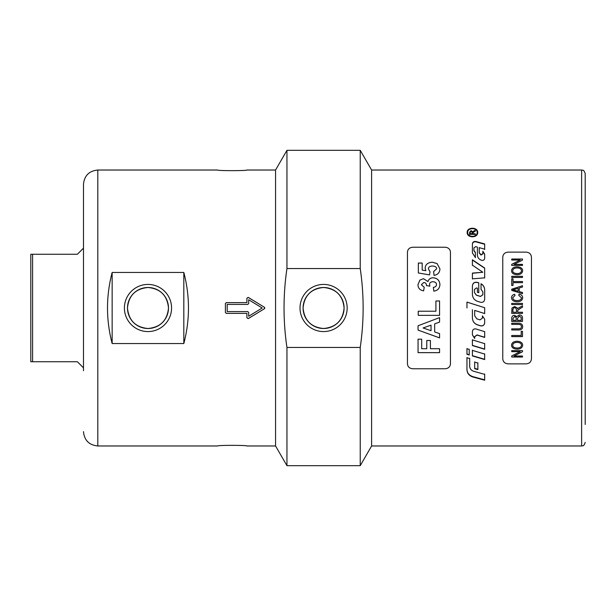 <?xml version="1.0" encoding="UTF-8"?>
<svg xmlns="http://www.w3.org/2000/svg" width="616" height="616" viewBox="0 0 616 616"><rect width="100%" height="100%" fill="white"/><g stroke="black" fill="none" stroke-linecap="round" stroke-linejoin="round"><path stroke-width="0.92" d="M371.61 170.024L371.61 445.976L581.62 445.976L581.62 170.024L371.61 170.024L360.229 150.319L360.229 268.538L286.948 268.538C283.075 294.848 283.075 321.152 286.948 347.463L360.229 347.463C364.102 321.152 364.102 294.848 360.229 268.538M371.61 445.976L360.229 465.681L360.229 347.463M286.948 268.538L286.948 150.319L275.568 170.024L246.716 170.024C247.609 170.855 216.801 170.855 217.687 170.024L97.813 170.024C89.112 170.878 84.33 175.652 83.483 184.361L83.483 370.716M286.948 347.463L286.948 465.681L275.568 445.976L246.716 445.976C247.609 445.145 216.801 445.145 217.687 445.976L97.813 445.976L97.813 170.024M344.098 308A20.505 20.505 0 0 0 323.593 287.495A20.505 20.505 0 0 0 303.08 308C304.296 295.549 311.134 288.712 323.593 287.495C336.043 288.712 342.881 295.549 344.098 308C342.881 320.451 336.043 327.288 323.593 328.505C311.134 327.288 304.296 320.451 303.08 308A20.505 20.505 0 0 0 323.593 328.505A20.505 20.505 0 0 0 344.098 308M300.015 308A23.577 23.577 0 0 1 323.593 284.423A23.577 23.577 0 0 1 347.162 308A23.577 23.577 0 0 1 323.593 331.577A23.577 23.577 0 0 1 300.015 308M585.2 424.47L585.2 173.612C583.498 168.715 582.674 170.717 581.62 170.024M217.687 170.024C216.801 170.855 247.609 170.855 246.716 170.024M168.491 308A20.505 20.505 0 0 0 147.986 287.495A20.505 20.505 0 0 0 127.481 308C128.698 320.459 135.535 327.296 147.986 328.505C160.445 327.296 167.282 320.459 168.491 308C167.282 295.541 160.445 288.704 147.986 287.495C135.535 288.704 128.698 295.541 127.481 308A20.505 20.505 0 0 0 147.986 328.505A20.505 20.505 0 0 0 168.491 308M124.409 308A23.577 23.577 0 0 1 147.986 284.423A23.577 23.577 0 0 1 171.564 308A23.577 23.577 0 0 1 147.986 331.577A23.577 23.577 0 0 1 124.409 308M467.167 232.471L467.167 232.471C466.836 226.842 478.024 226.842 477.693 232.471C478.024 238.215 466.836 238.215 467.167 232.471M467.69 232.471L467.69 232.863C467.398 237.999 477.462 237.999 477.169 232.863L477.169 232.471C477.462 227.404 467.398 227.404 467.69 232.471C467.398 237.63 477.462 237.63 477.169 232.471M472.41 317.941C472.603 321.321 474.289 323.608 477.485 324.801L480.534 325.756C482.929 326.126 484.315 325.125 484.677 322.761L484.677 319.165M484.677 307.723L466.959 302.133L466.959 307.962L466.959 302.102L484.677 307.723L484.677 313.582L474.682 310.41L484.677 313.552M474.682 310.41L474.682 315.846L476.9 318.872L480.041 319.866L482.405 318.141L482.405 315.869L484.677 319.227L484.677 322.838C484.315 325.217 482.929 326.218 480.534 325.849L477.485 324.886C474.289 323.685 472.603 321.39 472.41 317.995L472.41 309.694M473.935 248.117L473.935 250.766L475.367 252.683L475.367 257.719M479.225 247.948L479.225 252.883L480.973 255.062L482.828 253.9L482.828 251.544L484.677 254.431M472.41 244.136C472.726 242.334 473.912 241.572 475.96 241.857L484.677 244.282L484.677 249.503M475.367 252.391L475.367 257.457L472.41 252.976L472.41 243.797C472.726 241.988 473.912 241.226 475.96 241.51L484.677 243.944L484.677 249.195L479.225 247.632L479.225 252.599L481.058 254.808L482.828 253.615L482.828 251.251L484.677 254.146L484.677 258.304C484.415 259.906 483.429 260.583 481.72 260.329L481.527 260.275C478.932 259.344 477.562 257.596 477.408 255.032L477.408 247.116L475.706 246.631L473.935 247.801L473.935 250.466L475.367 252.391M484.677 374.02L484.677 379.841L472.98 376.669C469.192 375.452 467.182 373.05 466.959 369.469L466.959 357.488M469.685 358.289L469.685 365.966M466.959 357.742L469.685 358.55L469.685 366.266C469.839 368.768 471.209 370.455 473.804 371.317L484.677 374.359L484.677 380.218L472.98 377.031C469.192 375.798 467.182 373.388 466.959 369.785L466.959 357.742M477.408 288.303L477.408 292.33M478.771 292.762L478.771 282.975L477.146 282.467C474.405 282.043 472.826 283.175 472.41 285.863M484.677 290.036C484.584 287.333 483.375 285.27 481.042 283.853L481.042 289.435M482.859 293.131L482.859 294.756L480.495 296.473L476.361 295.172L474.459 292.6L474.459 289.52M477.408 292.254L477.408 288.196L476.53 287.918L474.459 289.42L474.459 292.523L476.361 295.103L480.495 296.411L482.859 294.687L482.859 291.892L481.042 289.343L481.042 283.722C483.375 285.154 484.584 287.225 484.677 289.944L484.677 299.245C484.315 301.64 482.929 302.649 480.534 302.271L477.485 301.309C474.289 300.1 472.603 297.798 472.41 294.402L472.41 285.747C472.826 283.044 474.405 281.912 477.146 282.336L478.771 282.844L478.771 292.685L477.408 292.254M482.821 272.257L472.41 265.165L472.41 259.783L484.677 268.045L484.677 277.839L472.41 278.832L472.41 273.096L482.821 272.257L472.41 273.273L472.41 278.986M484.677 277.993L484.677 268.253L472.41 260.037L472.41 265.388M467.167 232.863C466.836 227.265 478.024 227.265 477.693 232.863M472.41 334.75L474.674 338.307L474.674 336.606L477.038 334.919L484.677 337.283L484.677 331.554M484.677 337.429L477.038 335.065L474.674 336.76L474.674 338.469L472.41 334.888L472.41 331.516C472.726 329.491 473.912 328.636 475.96 328.952L484.677 331.678L484.677 337.429M472.41 339.716L472.41 345.36L484.677 349.072L484.677 343.474M484.677 349.287L472.41 345.561L472.41 339.886L484.677 343.659L484.677 349.287M484.677 353.83L484.677 359.282L472.41 355.671L472.41 350.165M472.41 355.925L472.41 350.381L484.677 354.069L484.677 359.551L472.41 355.925M477.862 362.755L477.862 369.269L474.682 368.368L474.682 361.838M474.682 368.684L474.682 362.116L477.862 363.047L477.862 369.592L474.682 368.684M466.959 348.525L466.959 354.054L469.23 354.731L469.23 349.21M469.23 354.978L466.959 354.3L466.959 348.733L469.23 349.418L469.23 354.978M470.231 233.718L472.095 234.103L472.095 232.363L471.148 231.208L470.231 232.217L470.231 233.718L472.095 233.718M469.608 234.727L469.608 232.632L471.148 230.969L472.688 232.286L472.965 231.516L475.259 230.191L475.259 230.962L472.742 232.987L472.742 234.103L475.259 234.103L475.259 234.727M472.965 231.909L475.259 230.592L475.259 231.362M472.742 233.718L475.259 233.718L475.259 234.35L469.608 234.35L469.608 232.24L471.148 230.569L472.688 231.885L472.965 231.516M472.688 232.286L472.688 231.885M502.772 257.088C503.095 254.061 504.889 252.406 508.154 252.129L526.072 252.129C529.337 252.406 531.123 254.061 531.446 257.088L531.446 358.912C531.123 361.939 529.337 363.594 526.072 363.871L508.154 363.871C504.889 363.594 503.095 361.939 502.772 358.912L502.772 257.088M522.491 264.38L522.491 265.419L511.734 265.419L511.734 264.31L520.181 260.044L511.734 260.044L511.734 259.02L522.491 259.02L522.491 260.114L514.052 264.38L522.491 264.38M522.491 292.5L522.491 293.701L511.734 290.421L511.734 289.197L522.491 285.724L522.491 287.002L519.234 287.988L519.234 291.56L522.491 292.5M521.452 297.79L518.711 295.28L519.072 294.148C521.444 294.679 522.638 295.857 522.668 297.697C522.414 300.392 520.535 301.732 517.032 301.732C513.49 301.555 511.665 300.2 511.55 297.682C511.603 295.919 512.651 294.787 514.683 294.294L515.014 295.411L512.774 297.705C513.082 299.692 514.506 300.647 517.024 300.562C519.912 300.493 521.39 299.569 521.452 297.79L521.452 297.79C521.39 299.569 519.912 300.493 517.024 300.562L517.024 300.562C514.506 300.647 513.082 299.699 512.774 297.713L512.774 297.705M511.734 304.543L511.734 303.403L522.491 303.403L522.491 304.535L511.734 304.535L511.734 303.403L522.491 303.403L522.491 304.543M522.668 345.206C522.33 347.74 520.52 349.056 517.255 349.156C513.567 349.01 511.665 347.694 511.55 345.206C511.781 342.696 513.644 341.372 517.132 341.241C520.666 341.441 522.514 342.765 522.668 345.206C522.33 347.717 520.52 349.033 517.255 349.133C513.567 348.987 511.665 347.67 511.55 345.191M522.491 356.01L522.491 357.034L511.734 357.034L511.734 355.94L520.181 351.674L511.734 351.674L511.734 350.643L522.491 350.643L522.491 351.744L514.052 356.01L522.491 356.01M522.491 331.331L522.491 336.606L511.734 336.606L511.734 335.489L521.221 335.489L521.221 331.331L522.491 331.331L522.491 336.59L511.734 336.59L511.734 335.481M521.382 326.703L521.382 326.711C521.583 325.102 520.435 324.332 517.941 324.393L511.734 324.401L511.734 323.269L517.948 323.269C521.005 323.115 522.576 324.224 522.668 326.603C522.722 328.959 521.151 330.084 517.948 329.976L511.734 329.976L511.734 328.852L517.941 328.852C520.366 328.906 521.506 328.189 521.382 326.711C521.583 325.109 520.435 324.339 517.941 324.401L511.734 324.393L511.734 323.261M522.491 318.179L522.491 321.444L511.734 321.444L511.734 318.233C511.834 316.347 512.751 315.4 514.491 315.384L516.77 316.585L519.373 314.969C521.513 315.046 522.553 316.124 522.491 318.179L522.491 318.179M522.491 307.245L522.491 305.805L518.133 308.246L522.491 305.805L522.491 307.245L520.25 308.377L517.763 310.295L517.71 310.926L517.71 312.25L522.491 312.25L522.491 313.39L511.734 313.39L511.958 308L514.668 306.514L517.309 308L517.594 308.939L518.441 308M513.005 281.566L522.491 281.566L522.491 282.675L513.005 282.675L513.005 285.462L511.734 285.462L511.734 278.771L513.005 278.771L513.005 281.55L522.491 281.55L522.491 282.682M522.491 276.33L522.491 277.439L511.734 277.439L511.734 276.33L522.491 276.33M522.668 270.74C522.33 273.288 520.52 274.613 517.255 274.721C513.567 274.559 511.665 273.235 511.55 270.74C511.781 268.245 513.644 266.928 517.132 266.805C520.666 266.998 522.514 268.306 522.668 270.74M514.052 264.38L522.491 264.403L522.491 265.434M511.734 260.067L511.734 259.043L522.491 259.043L522.491 260.137M511.734 265.434L511.734 264.333L520.181 260.044M514.914 290.305L518.079 291.245L518.079 288.334L512.866 289.836L518.079 291.237M519.234 291.576L522.491 292.508L522.491 293.709M511.734 290.429L511.734 289.212L522.491 285.732L522.491 287.01M511.55 297.682C511.603 295.926 512.651 294.795 514.683 294.302L515.014 295.418M518.711 295.287L519.072 294.155C521.444 294.679 522.638 295.865 522.668 297.705M512.774 345.199C512.651 346.923 514.152 347.863 517.271 348.032C519.958 347.909 521.352 346.97 521.452 345.214C521.39 343.443 519.942 342.496 517.117 342.373C514.352 342.465 512.905 343.412 512.774 345.199L512.774 345.199C512.905 343.389 514.352 342.45 517.117 342.357L517.117 342.373M517.117 342.357C519.942 342.481 521.39 343.428 521.452 345.199L521.452 345.214M522.491 355.986L522.491 357.003L511.734 357.003L511.734 355.917M522.491 350.62L522.491 351.721L514.052 356.01M520.181 351.651L511.734 351.651L511.734 350.62M521.221 335.481L521.221 331.316M522.668 326.596C522.722 328.952 521.151 330.068 517.948 329.968L511.734 329.968L511.734 328.844M513.005 320.312L516.254 320.312L516.131 317.371L514.653 316.501L513.005 318.595L513.005 320.305L513.005 318.595L514.653 316.501L516.131 317.379L516.254 320.312M517.525 320.312L521.221 320.312L521.167 317.394L519.365 316.131L517.525 318.326L517.525 320.305L517.525 318.326L519.365 316.139L521.167 317.394L521.221 320.312M522.491 321.437L511.734 321.437M512.928 312.25L516.485 312.25L516.485 309.81L515.784 308L514.668 307.684L513.575 308L512.928 309.525L512.928 312.243L512.928 309.525L513.575 308M516.485 312.25L516.485 309.81L515.784 308M522.491 312.243L522.491 313.382L511.734 313.382M520.997 308L517.763 310.295L517.71 312.243M511.958 308L514.668 306.514L517.309 308M511.734 285.478L511.734 278.779L513.005 278.779M513.005 282.682L513.005 285.478M511.734 277.454L511.734 276.345L522.491 276.345L522.491 277.454M512.774 270.732L512.774 270.755C512.651 272.48 514.152 273.427 517.271 273.604C519.958 273.465 521.352 272.526 521.452 270.77L521.452 270.747C521.39 268.984 519.942 268.045 517.117 267.929C514.352 268.014 512.905 268.953 512.774 270.732C512.651 272.457 514.152 273.404 517.271 273.581C519.958 273.45 521.352 272.503 521.452 270.747M511.55 270.763C511.781 268.26 513.644 266.951 517.132 266.828C520.666 267.021 522.514 268.33 522.668 270.763M407.445 252.113C407.769 249.141 409.563 247.517 412.82 247.239L445.075 247.239C448.34 247.517 450.134 249.141 450.45 252.113L450.45 363.887C450.134 366.859 448.34 368.483 445.075 368.761L412.82 368.761C409.563 368.483 407.769 366.859 407.445 363.887L407.445 252.113M418.056 325.756L439.562 317.617L439.562 322.091L434.68 323.854L434.68 331.947L439.562 333.61L439.562 337.891L418.056 330.091L418.056 325.756L418.056 330.076L439.562 337.876L439.562 333.595M439.562 348.725L439.562 352.66L418.056 352.66L418.056 339.185L421.698 339.185L421.698 348.725L426.78 348.725L426.78 340.494L430.415 340.494L430.415 348.725L439.562 348.725M439.562 300.978L439.562 315.346L418.241 315.346L418.241 311.219L435.92 311.219L435.92 300.978L439.562 300.978L435.92 300.985M426.503 285.578L426.503 285.747C426.465 283.622 425.541 282.544 423.731 282.521L421.367 284.731L424.239 287.287L423.6 290.86C419.881 290.19 418.01 288.111 417.979 284.623L419.912 280.08L423.485 278.671L427.989 281.558C428.659 279.156 430.361 277.893 433.102 277.785C437.268 278.109 439.539 280.349 439.924 284.507C439.708 288.35 437.683 290.56 433.841 291.152L433.348 287.403C435.412 287.071 436.467 286.117 436.498 284.538C436.398 282.798 435.212 281.858 432.925 281.72C430.761 281.866 429.637 282.759 429.552 284.392L429.86 286.171L426.503 285.562M439.924 268.853C439.755 272.603 437.791 274.775 434.041 275.36L433.61 271.587L436.628 268.807C436.636 267.105 435.227 266.174 432.401 266.02C429.752 266.127 428.436 267.098 428.436 268.923L430.007 271.833L429.514 274.898L418.341 272.965L418.341 263.047L422.191 263.047L422.191 270.101L425.841 270.686L425.156 268.122C425.433 264.48 427.82 262.508 432.332 262.2L437.067 263.579L439.924 268.853M425.156 268.137C425.433 264.503 427.82 262.531 432.332 262.224L437.067 263.602L439.924 268.869M422.191 270.116L425.841 270.686M418.341 272.98L418.341 263.07L422.191 263.07M428.436 268.938L430.007 271.856M433.618 271.602L436.628 268.807M417.979 284.63L419.912 280.095L423.485 278.678L427.989 281.574C428.659 279.171 430.361 277.908 433.102 277.801C437.268 278.124 439.539 280.365 439.924 284.515M421.367 284.746L424.239 287.302M429.552 284.407L429.86 286.186M433.348 287.41C435.412 287.079 436.467 286.132 436.498 284.554L436.498 284.538M439.562 315.346L418.241 315.346L418.241 311.219M439.562 348.71L439.562 352.637L418.056 352.637L418.056 339.17M430.415 340.479L430.415 348.71M426.78 348.71L426.78 340.479M421.698 339.17L421.698 348.71M431.038 325.163L423.077 327.958L431.038 330.7L431.038 325.171L423.077 327.966M439.562 317.617L439.562 322.091L434.68 323.854M30.8 361.754L30.8 254.246L30.8 361.754L77.385 361.754L83.483 367.844M83.483 248.156L77.385 254.246L30.8 254.246M217.687 445.976C216.801 445.145 247.609 445.145 246.716 445.976M183.822 272.449C190.005 296.15 190.005 319.85 183.822 343.551L183.822 272.449L112.151 272.449C105.967 296.15 105.967 319.85 112.151 343.551L112.151 272.449M183.822 343.551L112.151 343.551M275.568 170.024L275.568 445.976M246.9 317.848L246.9 313.375L226.288 313.375L225.394 312.481L225.394 303.519L226.288 302.625L246.9 302.625L246.9 298.152L248.263 297.389L264.387 307.238L264.387 308.762L248.263 318.611L246.9 317.848M227.189 304.42L227.189 311.58L247.794 311.58L248.687 312.481L248.687 316.254L262.2 308L248.687 299.746L248.687 303.519L247.794 304.42L227.189 304.42M246.9 298.206L248.263 297.443L264.387 307.238L264.818 307.992L264.387 308.762L248.263 318.557L246.9 317.794M225.394 303.542L226.288 302.656L246.9 302.625M246.9 313.375L226.288 313.344L225.394 312.458M473.719 231.4L473.719 231M471.148 230.969L471.148 230.569M32.594 361.754L32.594 254.246M581.62 445.976C582.674 445.283 583.498 447.285 585.2 442.388M97.813 445.976C89.112 445.122 84.33 440.348 83.483 431.639M286.948 465.681L360.229 465.681M286.948 150.319L360.229 150.319"/></g></svg>
